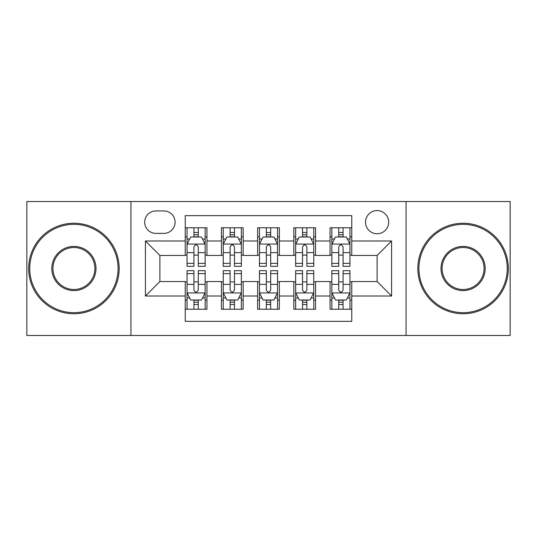 <?xml version="1.0" encoding="UTF-8"?>
<svg xmlns="http://www.w3.org/2000/svg" width="537" height="537" viewBox="0 0 537 537"><rect width="100%" height="100%" fill="white"/><g stroke="black" fill="none" stroke-linecap="round" stroke-linejoin="round"><path stroke-width="0.81" d="M377.108 210.578A11.586 11.586 0 0 0 365.522 222.164A11.586 11.586 0 0 0 377.108 233.743A11.586 11.586 0 0 0 388.694 222.164A11.586 11.586 0 0 0 377.108 210.578M406.066 335.477L510.15 335.477L510.15 201.523L406.066 201.523L406.066 335.477L130.934 335.477L130.934 201.523L26.85 201.523L26.85 335.477L130.934 335.477M351.762 227.775L330.047 227.775L330.047 240.985L315.561 240.985L315.561 255.464L330.047 255.464L330.047 240.985M315.561 240.985L315.561 227.775L293.84 227.775L293.84 240.985L279.361 240.985L279.361 255.464L293.84 255.464L293.84 240.985M279.361 240.985L279.361 227.775L257.639 227.775L257.639 240.985L243.16 240.985L243.16 255.464L257.639 255.464L257.639 240.985M243.16 240.985L243.16 227.775L221.439 227.775L221.439 255.464L206.953 255.464L206.953 227.775L185.238 227.775M185.238 309.225L206.953 309.225L206.953 281.536L221.439 281.536L221.439 309.225L243.16 309.225L243.16 281.536L257.639 281.536L257.639 296.015L243.16 296.015M257.639 296.015L257.639 309.225L279.361 309.225L279.361 281.536L293.84 281.536L293.84 296.015L279.361 296.015M293.84 296.015L293.84 309.225L315.561 309.225L315.561 281.536L330.047 281.536L330.047 296.015L315.561 296.015M155.911 233.387L163.872 233.387A11.223 11.223 0 0 0 175.096 222.164A11.223 11.223 0 0 0 163.872 210.94L155.911 210.94A11.223 11.223 0 0 0 144.688 222.164A11.223 11.223 0 0 0 155.911 233.387M406.066 201.523L130.934 201.523M351.762 240.985L351.762 215.646L185.238 215.646L185.238 255.464L159.892 255.464L159.892 281.536L185.238 281.536L185.238 321.354L351.762 321.354L351.762 281.536L377.108 281.536L377.108 255.464L351.762 255.464L351.762 240.985L391.587 240.985L391.587 296.015L351.762 296.015M185.238 296.015L145.413 296.015L145.413 240.985L185.238 240.985M330.047 296.015L330.047 309.225L351.762 309.225M185.238 236.824L187.044 236.824M193.924 236.824L198.267 236.824M205.147 236.824L206.953 236.824M185.238 255.102L187.044 255.102M193.924 255.102L198.267 255.102M205.147 255.102L206.953 255.102M185.238 281.898L187.044 281.898M193.924 281.898L198.267 281.898M205.147 281.898L206.953 281.898M185.238 300.176L187.044 300.176M193.924 300.176L198.267 300.176M205.147 300.176L206.953 300.176M221.439 255.102L223.244 255.102M230.125 255.102L234.468 255.102M241.348 255.102L243.16 255.102M221.439 236.824L223.244 236.824M230.125 236.824L234.468 236.824M241.348 236.824L243.16 236.824M221.439 281.898L223.244 281.898M230.125 281.898L234.468 281.898M241.348 281.898L243.16 281.898M221.439 300.176L223.244 300.176M230.125 300.176L234.468 300.176M241.348 300.176L243.16 300.176M257.639 281.898L259.452 281.898M266.325 281.898L270.675 281.898M277.548 281.898L279.361 281.898M257.639 300.176L259.452 300.176M266.325 300.176L270.675 300.176M277.548 300.176L279.361 300.176M257.639 236.824L259.452 236.824M266.325 236.824L270.675 236.824M277.548 236.824L279.361 236.824M257.639 255.102L259.452 255.102M266.325 255.102L270.675 255.102M277.548 255.102L279.361 255.102M293.84 281.898L295.652 281.898M302.532 281.898L306.875 281.898M313.756 281.898L315.561 281.898M293.84 300.176L295.652 300.176M302.532 300.176L306.875 300.176M313.756 300.176L315.561 300.176M293.84 236.824L295.652 236.824M302.532 236.824L306.875 236.824M313.756 236.824L315.561 236.824M293.84 255.102L295.652 255.102M302.532 255.102L306.875 255.102M313.756 255.102L315.561 255.102M330.047 281.898L331.853 281.898M338.733 281.898L343.076 281.898M349.956 281.898L351.762 281.898M330.047 300.176L331.853 300.176M338.733 300.176L343.076 300.176M349.956 300.176L351.762 300.176M330.047 236.824L331.853 236.824M338.733 236.824L343.076 236.824M349.956 236.824L351.762 236.824M330.047 255.102L331.853 255.102M338.733 255.102L343.076 255.102M349.956 255.102L351.762 255.102M159.892 255.464L145.413 240.985M159.892 281.536L145.413 296.015M391.587 240.985L377.108 255.464M391.587 296.015L377.108 281.536M198.267 232.481L193.924 232.481M205.147 263.378L198.267 263.378L198.267 266.325L205.147 266.325L205.147 244.248L201.523 237.005L190.662 237.005L187.044 244.248L187.044 266.325L193.924 266.325L193.924 263.378L187.044 263.378M187.044 244.248L187.044 227.775M205.147 244.248L205.147 227.775M193.924 237.005L193.924 227.775M198.267 227.775L198.267 237.005M198.267 263.378L198.267 246.96C196.824 244.167 195.374 244.167 193.924 246.96L193.924 263.378M193.924 304.519L198.267 304.519M187.044 273.622L193.924 273.622L193.924 270.675L187.044 270.675L187.044 292.752L190.662 299.995L201.523 299.995L205.147 292.752L205.147 270.675L198.267 270.675L198.267 273.622L205.147 273.622M205.147 292.752L205.147 309.225M187.044 292.752L187.044 309.225M198.267 299.995L198.267 309.225M193.924 309.225L193.924 299.995M193.924 273.622L193.924 290.04C195.367 292.833 196.817 292.833 198.267 290.04L198.267 273.622M73.911 224.332A44.168 44.168 0 0 0 29.743 268.5A44.168 44.168 0 0 0 73.911 312.668A44.168 44.168 0 0 0 118.08 268.5A44.168 44.168 0 0 0 73.911 224.332M73.911 313.756A45.256 45.256 0 0 1 28.662 268.5A45.256 45.256 0 0 1 73.911 223.244A45.256 45.256 0 0 1 119.167 268.5A45.256 45.256 0 0 1 73.911 313.756M73.911 246.416A22.084 22.084 0 0 1 95.995 268.5A22.084 22.084 0 0 1 73.911 290.584A22.084 22.084 0 0 1 51.827 268.5A22.084 22.084 0 0 1 73.911 246.416M73.911 289.497A20.997 20.997 0 0 0 94.908 268.5A20.997 20.997 0 0 0 73.911 247.503A20.997 20.997 0 0 0 52.915 268.5A20.997 20.997 0 0 0 73.911 289.497M463.089 224.332A44.168 44.168 0 0 0 418.92 268.5A44.168 44.168 0 0 0 463.089 312.668A44.168 44.168 0 0 0 507.257 268.5A44.168 44.168 0 0 0 463.089 224.332M463.089 313.756A45.256 45.256 0 0 1 417.833 268.5A45.256 45.256 0 0 1 463.089 223.244A45.256 45.256 0 0 1 508.338 268.5A45.256 45.256 0 0 1 463.089 313.756M463.089 246.416A22.084 22.084 0 0 1 485.173 268.5A22.084 22.084 0 0 1 463.089 290.584A22.084 22.084 0 0 1 441.005 268.5A22.084 22.084 0 0 1 463.089 246.416M463.089 289.497A20.997 20.997 0 0 0 484.085 268.5A20.997 20.997 0 0 0 463.089 247.503A20.997 20.997 0 0 0 442.092 268.5A20.997 20.997 0 0 0 463.089 289.497M234.468 232.481L230.125 232.481M241.348 263.378L234.468 263.378L234.468 266.325L241.348 266.325L241.348 244.248L237.73 237.005L226.869 237.005L223.244 244.248L223.244 266.325L230.125 266.325L230.125 263.378L223.244 263.378M223.244 244.248L223.244 227.775M241.348 244.248L241.348 227.775M230.125 237.005L230.125 227.775M234.468 227.775L234.468 237.005M234.468 263.378L234.468 246.96C233.024 244.167 231.575 244.167 230.125 246.96L230.125 263.378M270.675 232.481L266.325 232.481M277.548 263.378L270.675 263.378L270.675 266.325L277.548 266.325L277.548 244.248L273.93 237.005L263.07 237.005L259.452 244.248L259.452 266.325L266.325 266.325L266.325 263.378L259.452 263.378M259.452 244.248L259.452 227.775M277.548 244.248L277.548 227.775M266.325 237.005L266.325 227.775M270.675 227.775L270.675 237.005M270.675 263.378L270.675 246.96C269.225 244.167 267.775 244.167 266.325 246.96L266.325 263.378M306.875 232.481L302.532 232.481M313.756 263.378L306.875 263.378L306.875 266.325L313.756 266.325L313.756 244.248L310.131 237.005L299.27 237.005L295.652 244.248L295.652 266.325L302.532 266.325L302.532 263.378L295.652 263.378M295.652 244.248L295.652 227.775M313.756 244.248L313.756 227.775M302.532 237.005L302.532 227.775M306.875 227.775L306.875 237.005M306.875 263.378L306.875 246.96C305.425 244.167 303.982 244.167 302.532 246.96L302.532 263.378M343.076 232.481L338.733 232.481M349.956 263.378L343.076 263.378L343.076 266.325L349.956 266.325L349.956 244.248L346.338 237.005L335.477 237.005L331.853 244.248L331.853 266.325L338.733 266.325L338.733 263.378L331.853 263.378M331.853 244.248L331.853 227.775M349.956 244.248L349.956 227.775M338.733 237.005L338.733 227.775M343.076 227.775L343.076 237.005M343.076 263.378L343.076 246.96C341.633 244.167 340.183 244.167 338.733 246.96L338.733 263.378M230.125 304.519L234.468 304.519M223.244 273.622L230.125 273.622L230.125 270.675L223.244 270.675L223.244 292.752L226.869 299.995L237.73 299.995L241.348 292.752L241.348 270.675L234.468 270.675L234.468 273.622L241.348 273.622M241.348 292.752L241.348 309.225M223.244 292.752L223.244 309.225M234.468 299.995L234.468 309.225M230.125 309.225L230.125 299.995M230.125 273.622L230.125 290.04C231.575 292.833 233.018 292.833 234.468 290.04L234.468 273.622M266.325 304.519L270.675 304.519M259.452 273.622L266.325 273.622L266.325 270.675L259.452 270.675L259.452 292.752L263.07 299.995L273.93 299.995L277.548 292.752L277.548 270.675L270.675 270.675L270.675 273.622L277.548 273.622M277.548 292.752L277.548 309.225M259.452 292.752L259.452 309.225M270.675 299.995L270.675 309.225M266.325 309.225L266.325 299.995M266.325 273.622L266.325 290.04C267.775 292.833 269.225 292.833 270.675 290.04L270.675 273.622M302.532 304.519L306.875 304.519M295.652 273.622L302.532 273.622L302.532 270.675L295.652 270.675L295.652 292.752L299.27 299.995L310.131 299.995L313.756 292.752L313.756 270.675L306.875 270.675L306.875 273.622L313.756 273.622M313.756 292.752L313.756 309.225M295.652 292.752L295.652 309.225M306.875 299.995L306.875 309.225M302.532 309.225L302.532 299.995M302.532 273.622L302.532 290.04C303.976 292.833 305.425 292.833 306.875 290.04L306.875 273.622M338.733 304.519L343.076 304.519M331.853 273.622L338.733 273.622L338.733 270.675L331.853 270.675L331.853 292.752L335.477 299.995L346.338 299.995L349.956 292.752L349.956 270.675L343.076 270.675L343.076 273.622L349.956 273.622M349.956 292.752L349.956 309.225M331.853 292.752L331.853 309.225M343.076 299.995L343.076 309.225M338.733 309.225L338.733 299.995M338.733 273.622L338.733 290.04C340.176 292.833 341.626 292.833 343.076 290.04L343.076 273.622M221.439 296.015L206.953 296.015M221.439 240.985L206.953 240.985M205.053 244.067L187.138 244.067M187.044 238.999L189.668 238.999M202.523 238.999L205.147 238.999M193.924 252.638L187.044 252.638M205.147 252.638L198.267 252.638M198.267 234.783L193.924 234.783M187.138 292.933L205.053 292.933M205.147 298.001L202.523 298.001M189.668 298.001L187.044 298.001M198.267 284.362L205.147 284.362M187.044 284.362L193.924 284.362M193.924 302.217L198.267 302.217M241.261 244.067L223.338 244.067M223.244 238.999L225.869 238.999M238.723 238.999L241.348 238.999M230.125 252.638L223.244 252.638M241.348 252.638L234.468 252.638M234.468 234.783L230.125 234.783M277.461 244.067L259.539 244.067M259.452 238.999L262.076 238.999M274.924 238.999L277.548 238.999M266.325 252.638L259.452 252.638M277.548 252.638L270.675 252.638M270.675 234.783L266.325 234.783M313.662 244.067L295.739 244.067M295.652 238.999L298.277 238.999M311.131 238.999L313.756 238.999M302.532 252.638L295.652 252.638M313.756 252.638L306.875 252.638M306.875 234.783L302.532 234.783M349.862 244.067L331.947 244.067M331.853 238.999L334.477 238.999M347.332 238.999L349.956 238.999M338.733 252.638L331.853 252.638M349.956 252.638L343.076 252.638M343.076 234.783L338.733 234.783M223.338 292.933L241.261 292.933M241.348 298.001L238.723 298.001M225.869 298.001L223.244 298.001M234.468 284.362L241.348 284.362M223.244 284.362L230.125 284.362M230.125 302.217L234.468 302.217M259.539 292.933L277.461 292.933M277.548 298.001L274.924 298.001M262.076 298.001L259.452 298.001M270.675 284.362L277.548 284.362M259.452 284.362L266.325 284.362M266.325 302.217L270.675 302.217M295.739 292.933L313.662 292.933M313.756 298.001L311.131 298.001M298.277 298.001L295.652 298.001M306.875 284.362L313.756 284.362M295.652 284.362L302.532 284.362M302.532 302.217L306.875 302.217M331.947 292.933L349.862 292.933M349.956 298.001L347.332 298.001M334.477 298.001L331.853 298.001M343.076 284.362L349.956 284.362M331.853 284.362L338.733 284.362M338.733 302.217L343.076 302.217"/></g></svg>
